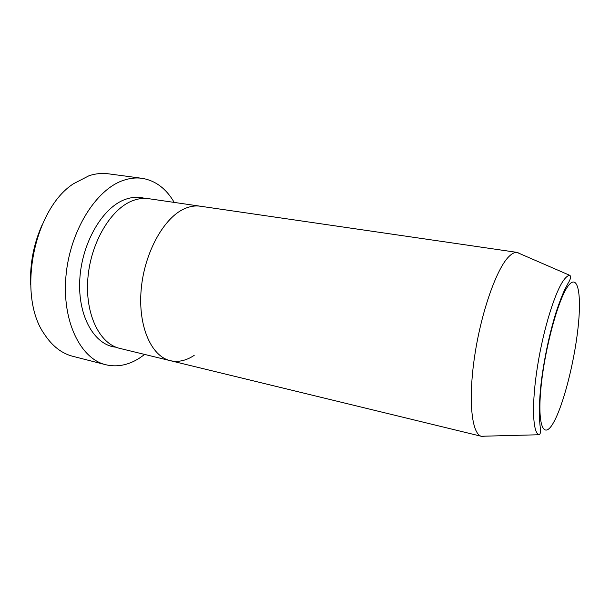 <?xml version="1.0" encoding="UTF-8"?>
<svg xmlns="http://www.w3.org/2000/svg" width="610" height="610" viewBox="0 0 610 610"><rect width="100%" height="100%" fill="white"/><g stroke="black" fill="none" stroke-linecap="round" stroke-linejoin="round"><path stroke-width="0.91" d="M141.939 178.303L108.206 173.789C101.992 172.958 95.595 173.598 89.022 175.726L73.558 183.709C33.588 209.116 16.805 295.637 44.37 334.143C52.201 346.061 61.679 353.449 72.796 356.301L105.759 364.734C80.703 358.878 61.93 321.6 65.933 276.383C69.754 231.175 95.976 189.428 123.281 180.4C129.694 178.189 135.916 177.487 141.939 178.303C155.405 180.514 166.164 188.551 174.216 202.413M194.194 355.363C186.195 360.67 178.234 362.439 170.312 360.67L119.651 348.348C99.621 343.857 84.889 314.203 87.878 278.305C90.715 242.429 111.012 208.643 132.721 200.675C138.203 198.601 143.533 197.937 148.688 198.692L200.286 206.21C195.406 205.501 190.35 206.249 185.104 208.452C190.35 206.249 195.406 205.501 200.286 206.21L517.402 252.433L520.635 254.004M144.715 354.448L138.874 358.512C127.925 365.26 116.891 367.334 105.759 364.734M170.312 360.67C151.379 356.469 137.799 326.205 141.215 289.125C144.494 252.067 164.372 216.924 185.104 208.452C164.372 216.924 144.494 252.067 141.215 289.125C137.799 326.205 151.379 356.469 170.312 360.67L481.221 436.264C471.591 433.519 468.045 399.733 474.725 355.668C481.32 311.649 496.723 268.354 508.931 256.535C511.843 253.63 514.497 252.25 516.899 252.387L517.402 252.433M30.622 284.435C29.852 263.619 33.718 243.695 42.22 224.671M485.293 436.158L481.709 436.402M115.961 347.189C94.748 345.374 77.79 316.803 79.765 280.028C81.557 243.283 102.381 207.636 124.958 199.523C131.89 196.961 138.516 196.588 144.837 198.395M553.598 422.44C563.32 405.147 573.979 363.552 577.868 329.331C581.856 295.004 578.12 272.7 568.253 285.815C558.455 298.305 544.783 348.226 541.024 387.159C537.128 426.253 543.846 440.252 553.598 422.44M564.204 279.479C566.286 276.795 568.146 275.415 569.786 275.339C571.28 276.406 570.678 279.106 567.986 283.429L564.7 289.765C562.412 294.607 559.629 301.79 556.366 311.321C549.831 332.328 544.898 355.05 541.566 379.489C538.691 402.028 539.103 420.313 540.391 428.045C540.689 434.77 539.758 434.167 538.851 434.755C532.522 432.276 531.539 403.225 537.624 365.581C543.655 327.974 555.481 290.512 564.204 279.479M569.786 275.339L516.899 252.387M538.851 434.755L481.221 436.264"/></g></svg>
